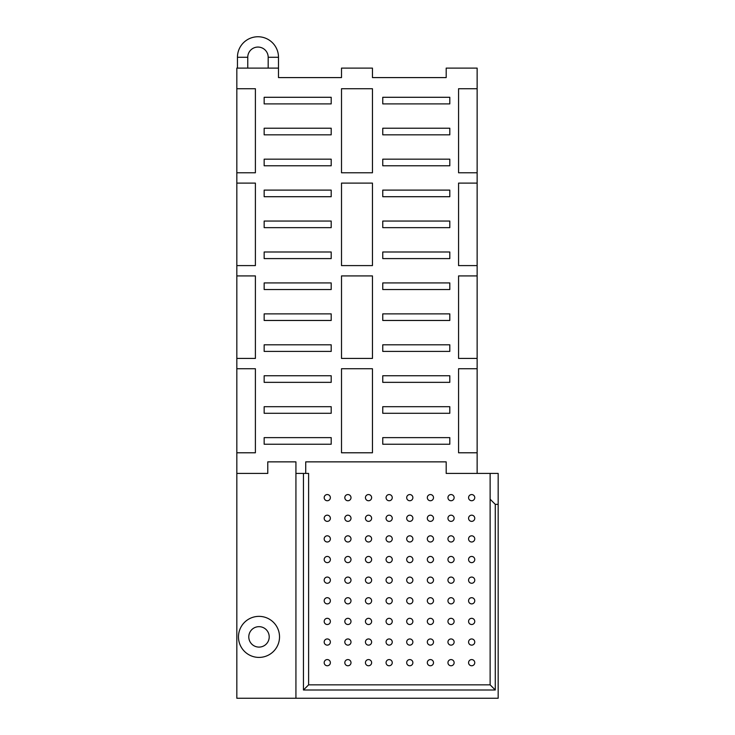 <?xml version="1.0" encoding="UTF-8"?>
<svg xmlns="http://www.w3.org/2000/svg" width="735" height="735" viewBox="0 0 735 735"><rect width="100%" height="100%" fill="white"/><g stroke="black" fill="none" stroke-linecap="round" stroke-linejoin="round"><path stroke-width="1.1" d="M372.452 452.788L341.509 452.788L341.509 368.74L372.452 368.74L372.452 452.788M372.452 275.919L372.452 358.423L341.509 358.423L341.509 275.919L372.452 275.919M372.452 183.098L372.452 265.601L341.509 265.601L341.509 183.098L372.452 183.098M372.452 88.733L372.452 172.78L341.509 172.78L341.509 88.733L372.452 88.733M331.2 444.234L264.159 444.234L264.159 437.628L331.2 437.628L331.2 444.234M449.802 444.234L382.76 444.234L382.76 437.628L449.802 437.628L449.802 444.234M331.2 413.29L264.159 413.29L264.159 406.694L331.2 406.694L331.2 413.29M449.802 413.29L382.76 413.29L382.76 406.694L449.802 406.694L449.802 413.29M331.2 382.347L264.159 382.347L264.159 375.75L331.2 375.75L331.2 382.347M449.802 382.347L382.76 382.347L382.76 375.75L449.802 375.75L449.802 382.347M331.2 351.413L264.159 351.413L264.159 344.807L331.2 344.807L331.2 351.413M449.802 351.413L382.76 351.413L382.76 344.807L449.802 344.807L449.802 351.413M331.2 320.469L264.159 320.469L264.159 313.873L331.2 313.873L331.2 320.469M449.802 320.469L382.76 320.469L382.76 313.873L449.802 313.873L449.802 320.469M331.2 289.535L264.159 289.535L264.159 282.929L331.2 282.929L331.2 289.535M449.802 289.535L382.76 289.535L382.76 282.929L449.802 282.929L449.802 289.535M331.2 258.591L264.159 258.591L264.159 251.995L331.2 251.995L331.2 258.591M449.802 258.591L382.76 258.591L382.76 251.995L449.802 251.995L449.802 258.591M331.2 227.648L264.159 227.648L264.159 221.051L331.2 221.051L331.2 227.648M449.802 227.648L382.76 227.648L382.76 221.051L449.802 221.051L449.802 227.648M331.2 196.714L264.159 196.714L264.159 190.108L331.2 190.108L331.2 196.714M449.802 196.714L382.76 196.714L382.76 190.108L449.802 190.108L449.802 196.714M331.2 165.77L264.159 165.77L264.159 159.173L331.2 159.173L331.2 165.77M449.802 165.77L382.76 165.77L382.76 159.173L449.802 159.173L449.802 165.77M331.2 134.827L264.159 134.827L264.159 128.23L331.2 128.23L331.2 134.827M449.802 134.827L382.76 134.827L382.76 128.23L449.802 128.23L449.802 134.827M331.2 103.892L264.159 103.892L264.159 97.286L331.2 97.286L331.2 103.892M449.802 103.892L382.76 103.892L382.76 97.286L449.802 97.286L449.802 103.892M236.826 183.098L255.394 183.098L255.394 265.601L236.826 265.601L236.826 68.107L237.451 68.107L237.451 57.275A20.525 20.525 0 0 1 257.976 36.75A20.525 20.525 0 0 1 278.491 57.275L278.491 77.588L341.509 77.588L341.509 68.107L372.452 68.107L372.452 77.588L446.191 77.588L446.191 68.107L477.134 68.107L477.134 172.78L458.566 172.78L458.566 88.733L477.134 88.733M236.826 358.423L236.826 275.919L255.394 275.919L255.394 358.423L236.826 358.423L236.826 368.74L255.394 368.74L255.394 452.788L236.826 452.788L236.826 368.74M477.134 275.919L477.134 358.423L458.566 358.423L458.566 275.919L477.134 275.919L477.134 265.601L458.566 265.601L458.566 183.098L477.134 183.098L477.134 265.601M327.277 500.746A3.096 3.096 0 0 1 324.594 496.107A3.096 3.096 0 0 1 329.96 496.107A3.096 3.096 0 0 1 327.277 500.746M327.277 521.372A3.096 3.096 0 0 1 324.594 516.733A3.096 3.096 0 0 1 329.96 516.733A3.096 3.096 0 0 1 327.277 521.372M327.277 541.998A3.096 3.096 0 0 1 324.594 537.358A3.096 3.096 0 0 1 329.96 537.358A3.096 3.096 0 0 1 327.277 541.998M327.277 562.633A3.096 3.096 0 0 1 324.594 557.984A3.096 3.096 0 0 1 329.96 557.984A3.096 3.096 0 0 1 327.277 562.633M327.277 583.259A3.096 3.096 0 0 1 324.594 578.61A3.096 3.096 0 0 1 329.96 578.61A3.096 3.096 0 0 1 327.277 583.259M327.277 603.885A3.096 3.096 0 0 1 324.594 599.245A3.096 3.096 0 0 1 329.96 599.245A3.096 3.096 0 0 1 327.277 603.885M327.277 624.511A3.096 3.096 0 0 1 324.594 619.871A3.096 3.096 0 0 1 329.96 619.871A3.096 3.096 0 0 1 327.277 624.511M327.277 645.137A3.096 3.096 0 0 1 324.594 640.497A3.096 3.096 0 0 1 329.96 640.497A3.096 3.096 0 0 1 327.277 645.137M327.277 665.763A3.096 3.096 0 0 1 324.594 661.123A3.096 3.096 0 0 1 329.96 661.123A3.096 3.096 0 0 1 327.277 665.763M347.903 500.746A3.096 3.096 0 0 1 345.229 496.107A3.096 3.096 0 0 1 350.586 496.107A3.096 3.096 0 0 1 347.903 500.746M347.903 521.372A3.096 3.096 0 0 1 345.229 516.733A3.096 3.096 0 0 1 350.586 516.733A3.096 3.096 0 0 1 347.903 521.372M347.903 541.998A3.096 3.096 0 0 1 345.229 537.358A3.096 3.096 0 0 1 350.586 537.358A3.096 3.096 0 0 1 347.903 541.998M347.903 562.633A3.096 3.096 0 0 1 345.229 557.984A3.096 3.096 0 0 1 350.586 557.984A3.096 3.096 0 0 1 347.903 562.633M347.903 583.259A3.096 3.096 0 0 1 345.229 578.61A3.096 3.096 0 0 1 350.586 578.61A3.096 3.096 0 0 1 347.903 583.259M347.903 603.885A3.096 3.096 0 0 1 345.229 599.245A3.096 3.096 0 0 1 350.586 599.245A3.096 3.096 0 0 1 347.903 603.885M347.903 624.511A3.096 3.096 0 0 1 345.229 619.871A3.096 3.096 0 0 1 350.586 619.871A3.096 3.096 0 0 1 347.903 624.511M347.903 645.137A3.096 3.096 0 0 1 345.229 640.497A3.096 3.096 0 0 1 350.586 640.497A3.096 3.096 0 0 1 347.903 645.137M347.903 665.763A3.096 3.096 0 0 1 345.229 661.123A3.096 3.096 0 0 1 350.586 661.123A3.096 3.096 0 0 1 347.903 665.763M368.529 500.746A3.096 3.096 0 0 1 365.855 496.107A3.096 3.096 0 0 1 371.212 496.107A3.096 3.096 0 0 1 368.529 500.746M368.529 521.372A3.096 3.096 0 0 1 365.855 516.733A3.096 3.096 0 0 1 371.212 516.733A3.096 3.096 0 0 1 368.529 521.372M368.529 541.998A3.096 3.096 0 0 1 365.855 537.358A3.096 3.096 0 0 1 371.212 537.358A3.096 3.096 0 0 1 368.529 541.998M368.529 562.633A3.096 3.096 0 0 1 365.855 557.984A3.096 3.096 0 0 1 371.212 557.984A3.096 3.096 0 0 1 368.529 562.633M368.529 583.259A3.096 3.096 0 0 1 365.855 578.61A3.096 3.096 0 0 1 371.212 578.61A3.096 3.096 0 0 1 368.529 583.259M368.529 603.885A3.096 3.096 0 0 1 365.855 599.245A3.096 3.096 0 0 1 371.212 599.245A3.096 3.096 0 0 1 368.529 603.885M368.529 624.511A3.096 3.096 0 0 1 365.855 619.871A3.096 3.096 0 0 1 371.212 619.871A3.096 3.096 0 0 1 368.529 624.511M368.529 645.137A3.096 3.096 0 0 1 365.855 640.497A3.096 3.096 0 0 1 371.212 640.497A3.096 3.096 0 0 1 368.529 645.137M368.529 665.763A3.096 3.096 0 0 1 365.855 661.123A3.096 3.096 0 0 1 371.212 661.123A3.096 3.096 0 0 1 368.529 665.763M389.155 500.746A3.096 3.096 0 0 1 386.481 496.107A3.096 3.096 0 0 1 391.838 496.107A3.096 3.096 0 0 1 389.155 500.746M389.155 521.372A3.096 3.096 0 0 1 386.481 516.733A3.096 3.096 0 0 1 391.838 516.733A3.096 3.096 0 0 1 389.155 521.372M389.155 541.998A3.096 3.096 0 0 1 386.481 537.358A3.096 3.096 0 0 1 391.838 537.358A3.096 3.096 0 0 1 389.155 541.998M389.155 562.633A3.096 3.096 0 0 1 386.481 557.984A3.096 3.096 0 0 1 391.838 557.984A3.096 3.096 0 0 1 389.155 562.633M389.155 583.259A3.096 3.096 0 0 1 386.481 578.61A3.096 3.096 0 0 1 391.838 578.61A3.096 3.096 0 0 1 389.155 583.259M389.155 603.885A3.096 3.096 0 0 1 386.481 599.245A3.096 3.096 0 0 1 391.838 599.245A3.096 3.096 0 0 1 389.155 603.885M389.155 624.511A3.096 3.096 0 0 1 386.481 619.871A3.096 3.096 0 0 1 391.838 619.871A3.096 3.096 0 0 1 389.155 624.511M389.155 645.137A3.096 3.096 0 0 1 386.481 640.497A3.096 3.096 0 0 1 391.838 640.497A3.096 3.096 0 0 1 389.155 645.137M389.155 665.763A3.096 3.096 0 0 1 386.481 661.123A3.096 3.096 0 0 1 391.838 661.123A3.096 3.096 0 0 1 389.155 665.763M409.781 500.746A3.096 3.096 0 0 1 407.107 496.107A3.096 3.096 0 0 1 412.464 496.107A3.096 3.096 0 0 1 409.781 500.746M409.781 521.372A3.096 3.096 0 0 1 407.107 516.733A3.096 3.096 0 0 1 412.464 516.733A3.096 3.096 0 0 1 409.781 521.372M409.781 541.998A3.096 3.096 0 0 1 407.107 537.358A3.096 3.096 0 0 1 412.464 537.358A3.096 3.096 0 0 1 409.781 541.998M409.781 562.633A3.096 3.096 0 0 1 407.107 557.984A3.096 3.096 0 0 1 412.464 557.984A3.096 3.096 0 0 1 409.781 562.633M409.781 583.259A3.096 3.096 0 0 1 407.107 578.61A3.096 3.096 0 0 1 412.464 578.61A3.096 3.096 0 0 1 409.781 583.259M409.781 603.885A3.096 3.096 0 0 1 407.107 599.245A3.096 3.096 0 0 1 412.464 599.245A3.096 3.096 0 0 1 409.781 603.885M409.781 624.511A3.096 3.096 0 0 1 407.107 619.871A3.096 3.096 0 0 1 412.464 619.871A3.096 3.096 0 0 1 409.781 624.511M409.781 645.137A3.096 3.096 0 0 1 407.107 640.497A3.096 3.096 0 0 1 412.464 640.497A3.096 3.096 0 0 1 409.781 645.137M409.781 665.763A3.096 3.096 0 0 1 407.107 661.123A3.096 3.096 0 0 1 412.464 661.123A3.096 3.096 0 0 1 409.781 665.763M430.416 500.746A3.096 3.096 0 0 1 427.733 496.107A3.096 3.096 0 0 1 433.09 496.107A3.096 3.096 0 0 1 430.416 500.746M430.416 521.372A3.096 3.096 0 0 1 427.733 516.733A3.096 3.096 0 0 1 433.09 516.733A3.096 3.096 0 0 1 430.416 521.372M430.416 541.998A3.096 3.096 0 0 1 427.733 537.358A3.096 3.096 0 0 1 433.09 537.358A3.096 3.096 0 0 1 430.416 541.998M430.416 562.633A3.096 3.096 0 0 1 427.733 557.984A3.096 3.096 0 0 1 433.09 557.984A3.096 3.096 0 0 1 430.416 562.633M430.416 583.259A3.096 3.096 0 0 1 427.733 578.61A3.096 3.096 0 0 1 433.09 578.61A3.096 3.096 0 0 1 430.416 583.259M430.416 603.885A3.096 3.096 0 0 1 427.733 599.245A3.096 3.096 0 0 1 433.09 599.245A3.096 3.096 0 0 1 430.416 603.885M430.416 624.511A3.096 3.096 0 0 1 427.733 619.871A3.096 3.096 0 0 1 433.09 619.871A3.096 3.096 0 0 1 430.416 624.511M430.416 645.137A3.096 3.096 0 0 1 427.733 640.497A3.096 3.096 0 0 1 433.09 640.497A3.096 3.096 0 0 1 430.416 645.137M430.416 665.763A3.096 3.096 0 0 1 427.733 661.123A3.096 3.096 0 0 1 433.09 661.123A3.096 3.096 0 0 1 430.416 665.763M451.042 500.746A3.096 3.096 0 0 1 448.359 496.107A3.096 3.096 0 0 1 453.715 496.107A3.096 3.096 0 0 1 451.042 500.746M451.042 521.372A3.096 3.096 0 0 1 448.359 516.733A3.096 3.096 0 0 1 453.715 516.733A3.096 3.096 0 0 1 451.042 521.372M451.042 541.998A3.096 3.096 0 0 1 448.359 537.358A3.096 3.096 0 0 1 453.715 537.358A3.096 3.096 0 0 1 451.042 541.998M451.042 562.633A3.096 3.096 0 0 1 448.359 557.984A3.096 3.096 0 0 1 453.715 557.984A3.096 3.096 0 0 1 451.042 562.633M451.042 583.259A3.096 3.096 0 0 1 448.359 578.61A3.096 3.096 0 0 1 453.715 578.61A3.096 3.096 0 0 1 451.042 583.259M451.042 603.885A3.096 3.096 0 0 1 448.359 599.245A3.096 3.096 0 0 1 453.715 599.245A3.096 3.096 0 0 1 451.042 603.885M451.042 624.511A3.096 3.096 0 0 1 448.359 619.871A3.096 3.096 0 0 1 453.715 619.871A3.096 3.096 0 0 1 451.042 624.511M451.042 645.137A3.096 3.096 0 0 1 448.359 640.497A3.096 3.096 0 0 1 453.715 640.497A3.096 3.096 0 0 1 451.042 645.137M451.042 665.763A3.096 3.096 0 0 1 448.359 661.123A3.096 3.096 0 0 1 453.715 661.123A3.096 3.096 0 0 1 451.042 665.763M471.668 500.746A3.096 3.096 0 0 1 468.985 496.107A3.096 3.096 0 0 1 474.341 496.107A3.096 3.096 0 0 1 471.668 500.746M471.668 521.372A3.096 3.096 0 0 1 468.985 516.733A3.096 3.096 0 0 1 474.341 516.733A3.096 3.096 0 0 1 471.668 521.372M471.668 541.998A3.096 3.096 0 0 1 468.985 537.358A3.096 3.096 0 0 1 474.341 537.358A3.096 3.096 0 0 1 471.668 541.998M471.668 562.633A3.096 3.096 0 0 1 468.985 557.984A3.096 3.096 0 0 1 474.341 557.984A3.096 3.096 0 0 1 471.668 562.633M471.668 583.259A3.096 3.096 0 0 1 468.985 578.61A3.096 3.096 0 0 1 474.341 578.61A3.096 3.096 0 0 1 471.668 583.259M471.668 603.885A3.096 3.096 0 0 1 468.985 599.245A3.096 3.096 0 0 1 474.341 599.245A3.096 3.096 0 0 1 471.668 603.885M471.668 624.511A3.096 3.096 0 0 1 468.985 619.871A3.096 3.096 0 0 1 474.341 619.871A3.096 3.096 0 0 1 471.668 624.511M471.668 645.137A3.096 3.096 0 0 1 468.985 640.497A3.096 3.096 0 0 1 474.341 640.497A3.096 3.096 0 0 1 471.668 645.137M471.668 665.763A3.096 3.096 0 0 1 468.985 661.123A3.096 3.096 0 0 1 474.341 661.123A3.096 3.096 0 0 1 471.668 665.763M259.005 647.094A10.207 10.207 0 0 1 250.157 631.778A10.207 10.207 0 0 1 267.843 631.778A10.207 10.207 0 0 1 259.005 647.094M259.005 657.412A20.525 20.525 0 0 1 241.227 626.624A20.525 20.525 0 0 1 276.773 626.624A20.525 20.525 0 0 1 259.005 657.412A20.525 20.525 0 0 0 276.773 626.624A20.525 20.525 0 0 0 241.227 626.624A20.525 20.525 0 0 0 259.005 657.412M498.174 504.357L495.28 504.357L495.28 690L303.454 690L303.454 473.423L295.929 473.423L295.929 698.25L498.174 698.25L498.174 473.423L490.126 473.423L490.126 684.845L308.608 684.845L308.608 473.423L303.454 473.423M303.454 690L308.608 684.845M495.28 690L490.126 684.845M495.28 504.357L490.126 499.203M295.929 698.25L236.826 698.25L236.826 452.788M295.929 473.423L295.929 461.865L267.77 461.865L267.77 473.423L236.826 473.423M305.723 473.423L305.723 461.865L446.191 461.865L446.191 473.423L490.126 473.423M477.134 452.788L458.566 452.788L458.566 368.74L477.134 368.74L477.134 473.423M477.134 172.78L477.134 183.098M477.134 358.423L477.134 368.74M236.826 275.919L236.826 265.601M236.826 88.733L255.394 88.733L255.394 172.78L236.826 172.78M278.491 68.107L237.451 68.107M268.183 68.107L268.183 57.275A10.207 10.207 0 0 0 257.976 47.068A10.207 10.207 0 0 0 247.759 57.275L247.759 68.107M247.759 57.275L237.451 57.275M268.183 57.275L278.491 57.275"/></g></svg>
